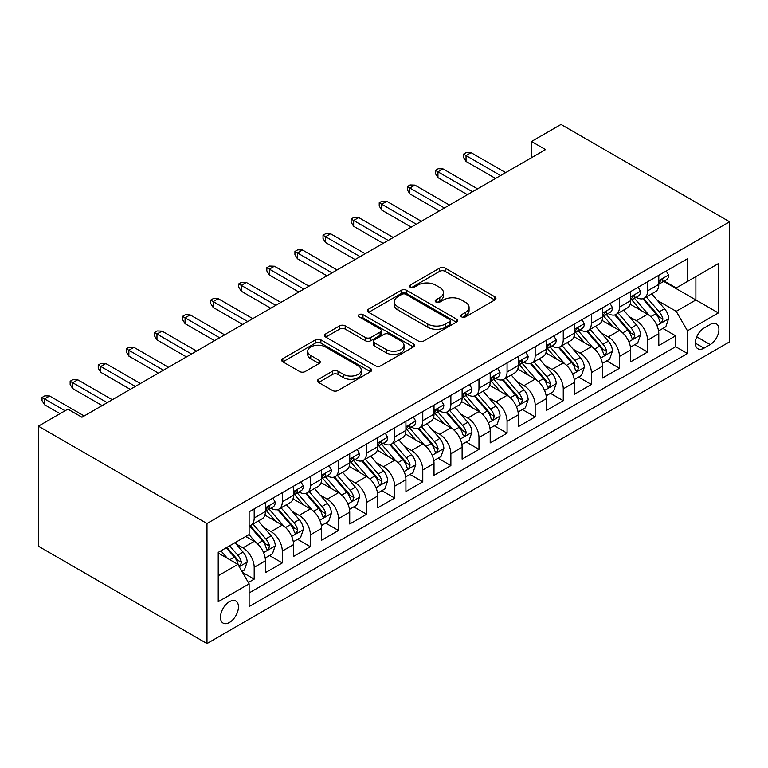 <?xml version="1.0" encoding="UTF-8"?>
<svg xmlns="http://www.w3.org/2000/svg" width="768" height="768" viewBox="0 0 768 768"><rect width="100%" height="100%" fill="white"/><g stroke="black" fill="none" stroke-linecap="round" stroke-linejoin="round"><path stroke-width="1.15" d="M461.626 316.886A2.726 1.574 0 0 0 465.485 316.886L494.794 299.971A3.898 2.256 0 0 0 495.936 298.378A3.898 2.256 0 0 0 494.794 296.784L445.152 268.118A3.898 2.256 0 0 0 439.632 268.118L410.333 285.043A2.726 1.574 0 0 0 409.526 286.157A2.726 1.574 0 0 0 410.333 287.27A2.726 1.574 0 0 0 414.192 287.27L417.984 285.082A12.48 7.21 0 0 1 435.638 285.082L439.776 287.472A12.48 7.21 0 0 1 443.424 292.57A12.48 7.21 0 0 1 439.776 297.658L435.984 299.846A2.726 1.574 0 0 0 435.178 300.96A2.726 1.574 0 0 0 435.984 302.083A2.726 1.574 0 0 0 439.843 302.083L443.635 299.885A12.48 7.21 0 0 1 461.28 299.885L465.418 302.275A12.48 7.21 0 0 1 469.075 307.373A12.48 7.21 0 0 1 465.418 312.47L461.626 314.659A2.726 1.574 0 0 0 460.829 315.773A2.726 1.574 0 0 0 461.626 316.886L461.626 314.659M229.459 622.464A12.72 7.344 120 0 0 237.773 611.261A12.72 7.344 120 0 0 235.824 601.066A12.72 7.344 120 0 0 229.459 601.699A12.72 7.344 120 0 0 221.155 612.902A12.72 7.344 120 0 0 223.104 623.098A12.72 7.344 120 0 0 229.459 622.464M318.557 379.267A3.898 2.256 0 0 0 317.414 380.861A3.898 2.256 0 0 0 318.557 382.454L332.486 390.49A3.898 2.256 0 0 0 338.006 390.49L370.55 371.702A3.898 2.256 0 0 0 371.693 370.109A3.898 2.256 0 0 0 370.55 368.515L320.899 339.859A3.898 2.256 0 0 0 315.389 339.859L282.845 358.646A3.898 2.256 0 0 0 281.702 360.24A3.898 2.256 0 0 0 282.845 361.834L299.664 371.539A3.898 2.256 0 0 0 305.184 371.539L319.114 363.504A3.898 2.256 0 0 0 320.256 361.91A3.898 2.256 0 0 0 319.114 360.317L310.771 355.498A10.435 6.019 0 0 1 307.709 351.245A10.435 6.019 0 0 1 314.15 345.677A10.435 6.019 0 0 1 325.526 346.982L358.205 365.846A10.435 6.019 0 0 1 361.258 370.109A10.435 6.019 0 0 1 354.816 375.677A10.435 6.019 0 0 1 343.45 374.371L338.006 371.222A3.898 2.256 0 0 0 332.486 371.222L318.557 379.267L318.557 382.454M729.6 221.779L561.014 124.445L531.514 141.485L545.558 149.587L81.955 417.254L67.901 409.142L38.4 426.173L206.986 523.507L729.6 221.779L729.6 341.827L206.986 643.555L206.986 523.507M418.262 340.973A3.898 2.256 0 0 0 423.773 340.973L456.317 322.186A3.898 2.256 0 0 0 457.459 320.592A3.898 2.256 0 0 0 456.317 318.998L406.675 290.333A3.898 2.256 0 0 0 401.155 290.333L368.611 309.12A3.898 2.256 0 0 0 367.469 310.714A3.898 2.256 0 0 0 368.611 312.307L418.262 340.973M360.192 317.482A2.726 1.574 0 0 1 362.966 317.866L362.966 314.621L413.434 343.757A3.898 2.256 0 0 1 414.576 345.35A3.898 2.256 0 0 1 413.434 346.944L380.89 365.731A3.898 2.256 0 0 1 375.37 365.731L325.728 337.066L325.728 333.888A3.898 2.256 0 0 0 324.586 335.482A3.898 2.256 0 0 0 325.728 337.066M325.728 333.888L339.658 325.843A3.898 2.256 0 0 1 345.178 325.843L365.309 337.469A3.898 2.256 0 0 0 370.819 337.469L380.064 332.131A3.898 2.256 0 0 0 381.206 330.538A3.898 2.256 0 0 0 380.064 328.954L359.098 316.848A2.726 1.574 0 0 1 358.301 315.734A2.726 1.574 0 0 1 359.99 314.275A2.726 1.574 0 0 1 362.966 314.621M248.362 582.518L254.189 579.149L242.525 572.419M235.891 543.773L242.947 547.843A15.898 9.178 60 0 1 254.189 567.312L265.43 560.822L265.43 572.659L282.288 562.925L269.501 555.552M263.99 527.549L271.046 531.619A15.898 9.178 60 0 1 282.288 551.088L293.53 544.598L293.53 556.445L310.387 546.71L297.6 539.328M292.09 511.325L299.146 515.395A15.898 9.178 60 0 1 310.387 534.864L321.619 528.374L321.619 540.221L338.486 530.486L325.699 523.104M320.189 495.101L327.245 499.181A15.898 9.178 60 0 1 338.486 518.64L349.718 512.15L349.718 523.997L366.576 514.262L353.798 506.88M348.288 478.877L355.344 482.957A15.898 9.178 60 0 1 366.576 502.416L377.818 495.936L377.818 507.773L394.675 498.038L381.888 490.656M376.387 462.662L383.434 466.733A15.898 9.178 60 0 1 394.675 486.202L405.917 479.712L405.917 491.549L422.774 481.814L409.987 474.442M404.477 446.438L411.533 450.509A15.898 9.178 60 0 1 422.774 469.978L434.016 463.488L434.016 475.334L450.874 465.6L438.086 458.218M432.576 430.214L439.632 434.285A15.898 9.178 60 0 1 450.874 453.754L462.115 447.264L462.115 459.11L478.973 449.376L466.186 441.994M460.675 413.99L467.731 418.07A15.898 9.178 60 0 1 478.973 437.53L490.205 431.04L490.205 442.886L507.072 433.152L494.285 425.77M488.774 397.776L495.83 401.846A15.898 9.178 60 0 1 507.072 421.315L518.304 414.826L518.304 426.662L535.162 416.928L522.384 409.546M516.874 381.552L523.93 385.622A15.898 9.178 60 0 1 535.162 405.091L546.403 398.602L546.403 410.438L563.261 400.714L550.474 393.331M544.973 365.328L552.019 369.398A15.898 9.178 60 0 1 563.261 388.867L574.502 382.378L574.502 394.224L591.36 384.49L578.573 377.107M573.062 349.104L580.118 353.174A15.898 9.178 60 0 1 591.36 372.643L602.602 366.154L602.602 378L619.459 368.266L606.672 360.883M601.162 332.88L608.218 336.96A15.898 9.178 60 0 1 619.459 356.419L630.701 349.93L630.701 361.776L647.558 352.042L647.558 340.205A15.898 9.178 -120 0 0 636.317 320.736L629.261 316.666M634.771 344.659L647.558 352.042M265.43 560.822A15.898 9.178 -120 0 0 254.189 541.354L245.76 536.486M293.53 544.598A15.898 9.178 -120 0 0 282.288 525.13L264.912 515.098M321.619 528.374A15.898 9.178 -120 0 0 310.387 508.906L293.011 498.874M349.718 512.15A15.898 9.178 -120 0 0 338.486 492.691L321.11 482.659M377.818 495.936A15.898 9.178 -120 0 0 366.576 476.467L349.2 466.435M405.917 479.712A15.898 9.178 -120 0 0 394.675 460.243L377.299 450.211M434.016 463.488A15.898 9.178 -120 0 0 422.774 444.019L405.398 433.987M462.115 447.264A15.898 9.178 -120 0 0 450.874 427.795L433.498 417.763M490.205 431.04A15.898 9.178 -120 0 0 478.973 411.581L461.597 401.549M518.304 414.826A15.898 9.178 -120 0 0 507.072 395.357L489.686 385.325M546.403 398.602A15.898 9.178 -120 0 0 535.162 379.133L517.786 369.101M574.502 382.378A15.898 9.178 -120 0 0 563.261 362.909L545.885 352.877M602.602 366.154A15.898 9.178 -120 0 0 591.36 346.694L573.984 336.653M630.701 349.93A15.898 9.178 -120 0 0 619.459 330.47L602.083 320.438M710.208 324.47L704.035 328.032A12.317 7.114 120 0 0 695.981 338.89A12.317 7.114 120 0 0 697.872 348.758A12.317 7.114 120 0 0 704.035 348.154L710.208 344.582A12.317 7.114 120 0 0 718.262 333.725A12.317 7.114 120 0 0 716.371 323.856A12.317 7.114 120 0 0 710.208 324.47M218.227 575.741L237.888 564.384L249.13 583.853L249.13 606.566L687.456 353.501L687.456 330.797L676.214 311.328L657.36 300.442M249.13 583.853L218.227 601.699L218.227 552.384L249.13 534.538L249.13 511.824L687.456 258.768L687.456 281.472L718.358 263.635L718.358 312.95L687.456 330.797M270.902 508.176L271.046 508.262A15.898 9.178 60 0 0 278.995 509.05L290.237 502.56A15.898 9.178 -120 0 0 293.53 495.283L293.53 486.202M299.002 491.952L299.146 492.038A15.898 9.178 60 0 0 307.094 492.826L318.336 486.336A15.898 9.178 -120 0 0 321.619 479.059L321.619 469.978M327.091 475.728L327.245 475.814A15.898 9.178 60 0 0 335.194 476.602L346.426 470.112A15.898 9.178 -120 0 0 349.718 462.835L349.718 453.754M355.19 459.514L355.344 459.59A15.898 9.178 60 0 0 363.283 460.378L374.525 453.888A15.898 9.178 -120 0 0 377.818 446.621L377.818 437.53M383.29 443.29L383.434 443.376A15.898 9.178 60 0 0 391.382 444.163L402.624 437.674A15.898 9.178 -120 0 0 405.917 430.397L405.917 421.306M411.389 427.066L411.533 427.152A15.898 9.178 60 0 0 419.482 427.939L430.723 421.45A15.898 9.178 -120 0 0 434.016 414.173L434.016 405.091M439.488 410.842L439.632 410.928A15.898 9.178 60 0 0 447.581 411.715L458.822 405.226A15.898 9.178 -120 0 0 462.115 397.949L462.115 388.867M467.587 394.618L467.731 394.704A15.898 9.178 60 0 0 475.68 395.491L486.922 389.002A15.898 9.178 -120 0 0 490.205 381.725L490.205 372.643M495.677 378.403L495.83 378.48A15.898 9.178 60 0 0 503.779 379.267L515.011 372.787A15.898 9.178 -120 0 0 518.304 365.51L518.304 356.419M523.776 362.179L523.93 362.266A15.898 9.178 60 0 0 531.869 363.053L543.11 356.563A15.898 9.178 -120 0 0 546.403 349.286L546.403 340.195M551.875 345.955L552.019 346.042A15.898 9.178 60 0 0 559.968 346.829L571.21 340.339A15.898 9.178 -120 0 0 574.502 333.062L574.502 323.981M579.974 329.731L580.118 329.818A15.898 9.178 60 0 0 588.067 330.605L599.309 324.115A15.898 9.178 -120 0 0 602.602 316.838L602.602 307.757M608.074 313.507L608.218 313.594A15.898 9.178 60 0 0 616.166 314.381L627.408 307.891A15.898 9.178 -120 0 0 630.701 300.614L630.701 291.533M249.13 592.944L675.648 346.694L675.648 335.818L658.79 345.552L658.79 333.715A15.898 9.178 -120 0 0 647.558 314.246L630.182 304.214M636.173 297.293L636.317 297.379A15.898 9.178 -120 0 0 644.266 298.166A15.898 9.178 -120 0 0 647.558 290.89L647.558 281.798M644.266 298.166L655.498 291.677A15.898 9.178 -120 0 0 658.79 284.4L658.79 275.309M254.189 508.906L254.189 517.997A15.898 9.178 60 0 1 250.896 525.274A15.898 9.178 60 0 1 249.13 525.907M250.896 525.274L262.138 518.784A15.898 9.178 -120 0 0 265.43 511.507L265.43 502.416M282.288 492.691L282.288 501.773A15.898 9.178 60 0 1 278.995 509.05M310.387 476.467L310.387 485.549A15.898 9.178 60 0 1 307.094 492.826M338.486 460.243L338.486 469.325A15.898 9.178 60 0 1 335.194 476.602M366.576 444.019L366.576 453.101A15.898 9.178 60 0 1 363.283 460.378M394.675 427.795L394.675 436.886A15.898 9.178 60 0 1 391.382 444.163M422.774 411.581L422.774 420.662A15.898 9.178 60 0 1 419.482 427.939M450.874 395.357L450.874 404.438A15.898 9.178 60 0 1 447.581 411.715M478.973 379.133L478.973 388.214A15.898 9.178 60 0 1 475.68 395.491M507.072 362.909L507.072 372A15.898 9.178 60 0 1 503.779 379.267M535.162 346.685L535.162 355.776A15.898 9.178 60 0 1 531.869 363.053M563.261 330.47L563.261 339.552A15.898 9.178 60 0 1 559.968 346.829M591.36 314.246L591.36 323.328A15.898 9.178 60 0 1 588.067 330.605M619.459 298.022L619.459 307.104A15.898 9.178 60 0 1 616.166 314.381M619.459 356.419L619.459 368.266M591.36 372.643L591.36 384.49M563.261 388.867L563.261 400.714M535.162 405.091L535.162 416.928M507.072 421.315L507.072 433.152M478.973 437.53L478.973 449.376M450.874 453.754L450.874 465.6M422.774 469.978L422.774 481.814M394.675 486.202L394.675 498.038M366.576 502.416L366.576 514.262M338.486 518.64L338.486 530.486M310.387 534.864L310.387 546.71M282.288 551.088L282.288 562.925M254.189 567.312L254.189 579.149M237.888 564.384L218.227 553.037M676.214 311.328L695.885 299.971L695.885 276.614L718.358 263.635M663.706 281.395L718.358 312.95M664.262 281.069L676.214 287.962L687.456 281.472M38.4 426.173L38.4 546.221L206.986 643.555M531.514 141.485L531.514 157.699M662.87 328.445L675.648 335.818M675.648 346.694L687.456 353.501M462.72 317.27L465.418 315.715A12.48 7.21 0 0 0 469.075 310.618L469.075 307.373M443.424 292.57L443.424 295.805A12.48 7.21 0 0 1 439.776 300.902L437.069 302.467M494.746 300L445.152 271.363A3.898 2.256 0 0 0 439.632 271.363L411.418 287.654M456.269 322.214L406.675 293.578A3.898 2.256 0 0 0 401.155 293.578L368.669 312.336M449.424 321.706A2.726 1.574 0 0 0 450.221 320.592A2.726 1.574 0 0 0 449.424 319.478L405.85 294.317A2.726 1.574 0 0 0 401.99 294.317L397.987 296.621A12.48 7.21 0 0 0 394.33 301.718A12.48 7.21 0 0 0 397.987 306.816L427.776 324.01A12.48 7.21 0 0 0 445.421 324.01L449.424 321.706L449.424 324.95A2.726 1.574 0 0 0 450.221 323.837L450.221 320.592M394.33 301.718L394.33 304.963A12.48 7.21 0 0 0 397.987 310.061L397.987 306.816M449.424 324.95L445.421 327.254A12.48 7.21 0 0 1 427.776 327.254L397.987 310.061M325.786 337.104L339.658 329.088L339.658 325.843M381.206 330.538L381.206 333.782A3.898 2.256 0 0 1 380.064 335.376L370.819 340.714A3.898 2.256 0 0 1 365.309 340.714L345.178 329.088A3.898 2.256 0 0 0 339.658 329.088M362.966 317.866L413.386 346.973M386.198 349.526A10.435 6.019 0 0 0 397.565 350.832A10.435 6.019 0 0 0 404.006 345.274A10.435 6.019 0 0 0 400.954 341.011L389.443 334.358A3.898 2.256 0 0 0 383.923 334.358L374.688 339.696A3.898 2.256 0 0 0 373.546 341.29A3.898 2.256 0 0 0 374.688 342.883L386.198 349.526L386.198 352.771A10.435 6.019 0 0 0 397.565 354.077A10.435 6.019 0 0 0 404.006 348.518L404.006 345.274M373.546 341.29L373.546 344.534A3.898 2.256 0 0 0 374.688 346.128L374.688 342.883M386.198 352.771L374.688 346.128M361.258 370.109L361.258 373.354A10.435 6.019 0 0 1 354.816 378.922A10.435 6.019 0 0 1 343.45 377.616L338.006 374.467A3.898 2.256 0 0 0 332.486 374.467L318.614 382.483M307.709 351.245L307.709 354.49A10.435 6.019 0 0 0 310.771 358.742L310.771 355.498M319.056 363.533L310.771 358.742M370.493 371.731L320.899 343.104A3.898 2.256 0 0 0 315.389 343.104L282.893 361.862M658.56 330.931L665.818 326.736L668.63 318.624A10.531 6.077 -120 0 0 664.531 308.736L651.686 293.875M649.114 315.274L634.445 298.282M640.771 310.33L632.246 300.47A25.229 14.563 -120 0 0 631.469 299.587M642.835 298.733L655.814 313.766A10.531 6.077 60 0 1 659.568 321.024L660.336 322.272L661.757 322.07L662.938 319.075A10.531 6.077 -120 0 0 659.184 311.818L646.349 296.957M643.594 298.483L657.552 314.64A5.366 3.101 60 0 1 658.896 316.742L662.938 319.075M666.24 271.018L668.63 275.146A10.531 6.077 60 0 1 666.451 279.811L661.114 282.893A10.531 6.077 -120 0 0 662.938 280.464L662.717 279.533M659.146 283.382L659.184 283.382A10.531 6.077 -120 0 0 661.114 282.893M661.584 279.677L662.938 280.464C662.285 278.88 661.152 279.523 659.568 282.413A10.531 6.077 60 0 1 658.79 283.91M500.602 175.546L466.042 155.597L466.042 161.434L463.517 157.382L463.517 154.138L466.042 155.597L471.101 152.678L505.661 172.627M466.042 161.434L495.542 178.464M463.517 154.138L466.33 152.515L471.101 152.678M630.461 347.155L637.718 342.96L640.531 334.848A10.531 6.077 -120 0 0 636.432 324.96L623.587 310.099M621.014 331.498L606.346 314.506M612.672 326.544L604.157 316.685A25.229 14.563 -120 0 0 603.37 315.811M614.736 314.957L627.715 329.99A10.531 6.077 60 0 1 631.469 337.238L632.237 338.486L633.658 338.294L634.848 335.299A10.531 6.077 -120 0 0 631.094 328.042L618.25 313.181M615.494 314.707L629.453 330.864A5.366 3.101 60 0 1 630.806 332.966L634.848 335.299M602.362 363.37L609.619 359.184L612.432 351.072A10.531 6.077 -120 0 0 608.333 341.184L595.498 326.323M592.925 347.722L578.246 330.73M584.573 342.768L576.058 332.909A25.229 14.563 -120 0 0 575.27 332.035M586.637 331.181L599.626 346.214A10.531 6.077 60 0 1 603.379 353.462L604.138 354.71L605.568 354.509L606.749 351.514A10.531 6.077 -120 0 0 602.995 344.266L590.15 329.405M587.395 330.931L601.354 347.088A5.366 3.101 60 0 1 602.707 349.181L606.749 351.514M574.262 379.594L581.53 375.398L584.333 367.286A10.531 6.077 -120 0 0 580.234 357.408L567.398 342.538M564.826 363.936L550.147 346.954M556.474 358.992L547.958 349.133A25.229 14.563 -120 0 0 547.181 348.259M558.538 347.395L571.526 362.429A10.531 6.077 60 0 1 575.28 369.686L576.048 370.934L577.469 370.733L578.65 367.738A10.531 6.077 -120 0 0 574.896 360.49L562.061 345.619M559.306 347.155L573.254 363.312A5.366 3.101 60 0 1 574.608 365.405L578.65 367.738M546.163 395.818L553.43 391.622L556.234 383.51A10.531 6.077 -120 0 0 552.134 373.622L539.299 358.762M536.726 380.16L522.058 363.178M528.374 375.216L519.859 365.357A25.229 14.563 -120 0 0 519.082 364.474M530.438 363.619L543.427 378.653A10.531 6.077 60 0 1 547.181 385.91L547.949 387.158L549.37 386.957L550.55 383.962A10.531 6.077 -120 0 0 546.797 376.704L533.962 361.843M531.206 363.379L545.155 379.526A5.366 3.101 60 0 1 546.509 381.629L550.55 383.962M638.141 287.232L640.531 291.37A10.531 6.077 60 0 1 638.352 296.035L633.014 299.117A10.531 6.077 -120 0 0 634.848 296.688L634.627 295.757L633.302 296.016L631.469 298.637A10.531 6.077 60 0 1 630.701 300.134M631.046 299.606L631.094 299.606A10.531 6.077 -120 0 0 633.014 299.117M472.502 191.77L437.952 171.821L437.952 177.658L435.418 173.597L435.418 170.352L437.952 171.821L443.002 168.893L477.562 188.851M437.952 177.658L467.453 194.688M435.418 170.352L438.23 168.73L443.002 168.893M610.042 303.456L612.432 307.594A10.531 6.077 60 0 1 610.253 312.25L604.915 315.331A10.531 6.077 -120 0 0 606.749 312.912L606.528 311.971L605.213 312.24L603.379 314.851A10.531 6.077 60 0 1 602.602 316.358M602.947 315.83L602.995 315.83A10.531 6.077 -120 0 0 604.915 315.331M444.413 207.994L409.853 188.035L409.853 193.882L407.318 189.821L407.318 186.576L409.853 188.035L414.912 185.117L449.462 205.075M409.853 193.882L439.354 210.912M407.318 186.576L410.131 184.954L414.912 185.117M581.942 319.68L584.333 323.818A10.531 6.077 60 0 1 582.154 328.474L576.816 331.555A10.531 6.077 -120 0 0 578.65 329.126L578.429 328.195M574.858 332.054L574.896 332.054A10.531 6.077 -120 0 0 576.816 331.555M577.286 328.349L578.65 329.126C577.987 327.542 576.864 328.195 575.28 331.075A10.531 6.077 60 0 1 574.502 332.573M416.314 224.218L381.754 204.259L381.754 210.096L379.219 206.045L379.219 202.8L381.754 204.259L386.813 201.341L421.373 221.29M381.754 210.096L411.254 227.136M379.219 202.8L382.032 201.178L386.813 201.341M553.853 335.904L556.234 340.042A10.531 6.077 60 0 1 554.054 344.698L548.717 347.779A10.531 6.077 -120 0 0 550.55 345.35L550.33 344.419M546.758 348.269L546.797 348.269A10.531 6.077 -120 0 0 548.717 347.779M549.197 344.573L550.55 345.35C549.888 343.766 548.765 344.419 547.181 347.299A10.531 6.077 60 0 1 546.403 348.797M388.214 240.432L353.654 220.483L353.654 226.32L351.13 222.269L351.13 219.024L353.654 220.483L358.714 217.565L393.274 237.514M353.654 226.32L383.155 243.35M351.13 219.024L353.933 217.402L358.714 217.565M518.074 412.042L525.331 407.846L528.134 399.734A10.531 6.077 -120 0 0 524.035 389.846L511.2 374.986M508.627 396.384L493.958 379.392M500.275 391.44L491.76 381.581A25.229 14.563 -120 0 0 490.982 380.698M502.339 379.843L515.328 394.877A10.531 6.077 60 0 1 519.082 402.134L519.85 403.382L521.27 403.181L522.451 400.186A10.531 6.077 -120 0 0 518.698 392.928L505.862 378.067M503.107 379.594L517.056 395.75A5.366 3.101 60 0 1 518.41 397.853L522.451 400.186M525.754 352.128L528.134 356.256A10.531 6.077 60 0 1 525.955 360.922L520.618 364.003A10.531 6.077 -120 0 0 522.451 361.574L522.23 360.643M518.659 364.493L518.698 364.493A10.531 6.077 -120 0 0 520.618 364.003M521.098 360.787L522.451 361.574C521.789 359.99 520.666 360.634 519.082 363.523A10.531 6.077 60 0 1 518.304 365.021M360.115 256.656L325.555 236.707L325.555 242.544L323.03 238.493L323.03 235.248L325.555 236.707L330.614 233.779L365.174 253.738M325.555 242.544L355.056 259.574M323.03 235.248L325.834 233.626L330.614 233.779M489.974 428.256L497.232 424.07L500.045 415.958A10.531 6.077 -120 0 0 495.946 406.07L483.101 391.21M480.528 412.608L465.859 395.616M472.186 407.654L463.67 397.795A25.229 14.563 -120 0 0 462.883 396.922M474.25 396.067L487.229 411.101A10.531 6.077 60 0 1 490.982 418.349L491.75 419.597L493.171 419.405L494.362 416.41A10.531 6.077 -120 0 0 490.598 409.152L477.763 394.291M475.008 395.818L488.966 411.974A5.366 3.101 60 0 1 490.31 414.067L494.362 416.41M497.654 368.342L500.045 372.48A10.531 6.077 60 0 1 497.866 377.136L492.528 380.227A10.531 6.077 -120 0 0 494.362 377.798L494.131 376.867L492.816 377.126L490.982 379.747A10.531 6.077 60 0 1 490.205 381.245M490.56 380.717L490.598 380.717A10.531 6.077 -120 0 0 492.528 380.227M332.016 272.88L297.456 252.922L297.456 258.768L294.931 254.707L294.931 251.462L297.456 252.922L302.515 250.003L337.075 269.962M297.456 258.768L326.957 275.798M294.931 251.462L297.744 249.84L302.515 250.003M461.875 444.48L469.133 440.294L471.946 432.182A10.531 6.077 -120 0 0 467.846 422.294L455.002 407.424M452.438 428.822L437.76 411.84M444.086 423.878L435.571 414.019A25.229 14.563 -120 0 0 434.784 413.146M446.15 412.291L459.13 427.325A10.531 6.077 60 0 1 462.883 434.573L463.651 435.821L465.072 435.619L466.262 432.624A10.531 6.077 -120 0 0 462.509 425.376L449.664 410.515M446.909 412.042L460.867 428.198A5.366 3.101 60 0 1 462.221 430.291L466.262 432.624M469.555 384.566L471.946 388.704A10.531 6.077 60 0 1 469.766 393.36L464.429 396.442A10.531 6.077 -120 0 0 466.262 394.022L466.042 393.082L464.717 393.35L462.883 395.962A10.531 6.077 60 0 1 462.115 397.459M462.461 396.941L462.509 396.941A10.531 6.077 -120 0 0 464.429 396.442M303.926 289.104L269.366 269.146L269.366 274.992L266.832 270.931L266.832 267.686L269.366 269.146L274.416 266.227L308.976 286.176M269.366 274.992L298.867 292.022M266.832 267.686L269.645 266.064L274.416 266.227M433.776 460.704L441.034 456.509L443.846 448.397A10.531 6.077 -120 0 0 439.747 438.518L426.912 423.648M424.339 445.046L409.661 428.064M415.987 440.102L407.472 430.243A25.229 14.563 -120 0 0 406.685 429.36M418.051 428.506L431.04 443.539A10.531 6.077 60 0 1 434.794 450.797L435.552 452.045L436.982 451.843L438.163 448.848A10.531 6.077 -120 0 0 434.41 441.6L421.574 426.73M418.819 428.266L432.768 444.413A5.366 3.101 60 0 1 434.122 446.515L438.163 448.848M441.456 400.79L443.846 404.928A10.531 6.077 60 0 1 441.667 409.584L436.33 412.666A10.531 6.077 -120 0 0 438.163 410.237L437.942 409.306M434.362 413.155L434.41 413.155A10.531 6.077 -120 0 0 436.33 412.666M436.8 409.459L438.163 410.237C437.501 408.653 436.378 409.306 434.794 412.186A10.531 6.077 60 0 1 434.016 413.683M275.827 305.318L241.267 285.37L241.267 291.206L238.733 287.155L238.733 283.91L241.267 285.37L246.326 282.451L280.886 302.4M241.267 291.206L270.768 308.246M238.733 283.91L241.546 282.288L246.326 282.451M405.677 476.928L412.944 472.733L415.747 464.621A10.531 6.077 -120 0 0 411.648 454.733L398.813 439.872M396.24 461.27L381.562 444.278M387.888 456.326L379.373 446.467A25.229 14.563 -120 0 0 378.595 445.584M389.952 444.73L402.941 459.763A10.531 6.077 60 0 1 406.694 467.021L407.462 468.269L408.883 468.067L410.064 465.072A10.531 6.077 -120 0 0 406.31 457.814L393.475 442.954M390.72 444.49L404.669 460.637A5.366 3.101 60 0 1 406.022 462.739L410.064 465.072M377.578 493.152L384.845 488.957L387.648 480.845A10.531 6.077 -120 0 0 383.549 470.957L370.714 456.096M368.141 477.494L353.472 460.502M359.789 472.55L351.274 462.691A25.229 14.563 -120 0 0 350.496 461.808M361.853 460.954L374.842 475.987A10.531 6.077 60 0 1 378.595 483.245L379.363 484.493L380.784 484.291L381.965 481.296A10.531 6.077 -120 0 0 378.211 474.038L365.376 459.178M362.621 460.704L376.57 476.861A5.366 3.101 60 0 1 377.923 478.963L381.965 481.296M349.488 509.366L356.746 505.181L359.558 497.069A10.531 6.077 -120 0 0 355.45 487.181L342.614 472.32M340.042 493.718L325.373 476.726M331.69 488.765L323.174 478.906A25.229 14.563 -120 0 0 322.397 478.032M333.754 477.178L346.742 492.211A10.531 6.077 60 0 1 350.496 499.459L351.264 500.707L352.685 500.506L353.866 497.52A10.531 6.077 -120 0 0 350.112 490.262L337.277 475.402M334.522 476.928L348.47 493.085A5.366 3.101 60 0 1 349.824 495.178L353.866 497.52M321.389 525.59L328.646 521.405L331.459 513.293A10.531 6.077 -120 0 0 327.36 503.405L314.515 488.534M311.942 509.933L297.274 492.95M303.6 504.989L295.085 495.13A25.229 14.563 -120 0 0 294.298 494.256M305.664 493.392L318.643 508.435A10.531 6.077 60 0 1 322.397 515.683L323.165 516.931L324.586 516.73L325.776 513.734A10.531 6.077 -120 0 0 322.013 506.486L309.178 491.616M306.422 493.152L320.381 509.309A5.366 3.101 60 0 1 321.725 511.402L325.776 513.734M293.29 541.814L300.547 537.619L303.36 529.507A10.531 6.077 -120 0 0 299.261 519.619L286.416 504.758M283.853 526.157L269.174 509.174M275.501 521.213L266.986 511.354A25.229 14.563 -120 0 0 266.198 510.47M277.565 509.616L290.544 524.65A10.531 6.077 60 0 1 294.298 531.907L295.066 533.155L296.486 532.954L297.677 529.958A10.531 6.077 -120 0 0 293.923 522.71L281.078 507.84M278.323 509.376L292.282 525.523A5.366 3.101 60 0 1 293.635 527.626L297.677 529.958M265.19 558.038L272.448 553.843L275.261 545.731A10.531 6.077 -120 0 0 271.162 535.843L258.326 520.982M255.754 542.381L249.034 534.595M247.402 537.437L246.307 536.17M249.466 525.84L262.454 540.874A10.531 6.077 60 0 1 266.208 548.131L266.966 549.379L268.397 549.178L269.578 546.182A10.531 6.077 -120 0 0 265.824 538.925L252.989 524.064M250.234 525.59L264.182 541.747A5.366 3.101 60 0 1 265.536 543.85L269.578 546.182M241.968 571.45L244.358 570.067L247.162 561.955A10.531 6.077 -120 0 0 243.062 552.067L234.979 542.707M227.434 558.355L220.934 550.819M219.302 553.661L218.227 552.403M226.272 547.738L234.355 557.098A10.531 6.077 60 0 1 238.109 564.346L238.877 565.603L240.298 565.402L241.478 562.406A10.531 6.077 -120 0 0 237.725 555.149L229.642 545.789M226.925 547.363L236.083 557.971A5.366 3.101 60 0 1 237.437 560.074L241.478 562.406M413.366 417.014L415.747 421.152A10.531 6.077 60 0 1 413.568 425.808L408.23 428.89A10.531 6.077 -120 0 0 410.064 426.461L409.843 425.53M406.272 429.379L406.31 429.379A10.531 6.077 -120 0 0 408.23 428.89M408.701 425.674L410.064 426.461C409.402 424.877 408.278 425.53 406.694 428.41A10.531 6.077 60 0 1 405.917 429.907M247.728 321.542L213.168 301.594L213.168 307.43L210.634 303.379L210.634 300.134L213.168 301.594L218.227 298.675L252.787 318.624M213.168 307.43L242.669 324.461M210.634 300.134L213.446 298.512L218.227 298.675M385.267 433.229L387.648 437.366A10.531 6.077 60 0 1 385.469 442.032L380.131 445.114A10.531 6.077 -120 0 0 381.965 442.685L381.744 441.754M378.173 445.603L378.211 445.603A10.531 6.077 -120 0 0 380.131 445.114M380.611 441.898L381.965 442.685C381.302 441.101 380.179 441.744 378.595 444.634A10.531 6.077 60 0 1 377.818 446.131M219.629 337.766L185.069 317.818L185.069 323.654L182.544 319.594L182.544 316.358L185.069 317.818L190.128 314.89L224.688 334.848M185.069 323.654L214.57 340.685M182.544 316.358L185.347 314.736L190.128 314.89M357.168 449.453L359.558 453.59A10.531 6.077 60 0 1 357.37 458.246L352.032 461.328A10.531 6.077 -120 0 0 353.866 458.909L353.645 457.968L352.33 458.237L350.496 460.858A10.531 6.077 60 0 1 349.718 462.355M350.074 461.827L350.112 461.827A10.531 6.077 -120 0 0 352.032 461.328M191.53 353.99L156.97 334.032L156.97 339.878L154.445 335.818L154.445 332.573L156.97 334.032L162.029 331.114L196.589 351.072M156.97 339.878L186.47 356.909M154.445 332.573L157.248 330.95L162.029 331.114M329.069 465.677L331.459 469.814A10.531 6.077 60 0 1 329.28 474.47L323.942 477.552A10.531 6.077 -120 0 0 325.776 475.133L325.546 474.192L324.23 474.461L322.397 477.072A10.531 6.077 60 0 1 321.619 478.57M321.974 478.051L322.013 478.051A10.531 6.077 -120 0 0 323.942 477.552M163.43 370.214L128.87 350.256L128.87 356.102L126.346 352.042L126.346 348.797L128.87 350.256L133.93 347.338L168.49 367.286M128.87 356.102L158.381 373.133M126.346 348.797L129.158 347.174L133.93 347.338M300.97 481.901L303.36 486.038A10.531 6.077 60 0 1 301.181 490.694L295.843 493.776A10.531 6.077 -120 0 0 297.677 491.347L297.456 490.416M293.875 494.266L293.923 494.266A10.531 6.077 -120 0 0 295.843 493.776M296.314 490.57L297.677 491.347C297.014 489.763 295.891 490.416 294.298 493.296A10.531 6.077 60 0 1 293.53 494.794M135.341 386.429L100.781 366.48L100.781 372.317L98.246 368.266L98.246 365.021L100.781 366.48L105.83 363.562L140.39 383.51M100.781 372.317L130.282 389.357M98.246 365.021L101.059 363.398L105.83 363.562M272.87 498.125L275.261 502.253A10.531 6.077 60 0 1 273.082 506.918L267.744 510A10.531 6.077 -120 0 0 269.578 507.571L269.357 506.64M265.776 510.49L265.824 510.49A10.531 6.077 -120 0 0 267.744 510M268.214 506.784L269.578 507.571C268.915 505.987 267.792 506.64 266.208 509.52A10.531 6.077 60 0 1 265.43 511.018M107.242 402.653L72.682 382.704L72.682 388.541L70.147 384.49L70.147 381.245L72.682 382.704L77.741 379.786L112.301 399.734M72.682 388.541L102.182 405.571M70.147 381.245L72.96 379.622L77.741 379.786M65.088 410.765L44.582 398.928L44.582 404.765L42.048 400.704L42.048 397.459L44.582 398.928L49.642 396L84.202 415.958M44.582 404.765L60.038 413.683M42.048 397.459L44.861 395.837L49.642 396M242.947 547.843L254.189 541.354M271.046 531.619L282.288 525.13M299.146 515.395L310.387 508.906M327.245 499.181L338.486 492.691M355.344 482.957L366.576 476.467M383.434 466.733L394.675 460.243M411.533 450.509L422.774 444.019M439.632 434.285L450.874 427.795M467.731 418.07L478.973 411.581M495.83 401.846L507.072 395.357M523.93 385.622L535.162 379.133M552.019 369.398L563.261 362.909M580.118 353.174L591.36 346.694M608.218 336.96L619.459 330.47M636.317 320.736L647.558 314.246M647.558 290.89L658.79 284.4M254.189 517.997L265.43 511.507M282.288 501.773L293.53 495.283M310.387 485.549L321.619 479.059M338.486 469.325L349.718 462.835M366.576 453.101L377.818 446.621M394.675 436.886L405.917 430.397M422.774 420.662L434.016 414.173M450.874 404.438L462.115 397.949M478.973 388.214L490.205 381.725M507.072 372L518.304 365.51M535.162 355.776L546.403 349.286M563.261 339.552L574.502 333.062M591.36 323.328L602.602 316.838M619.459 307.104L630.701 300.614M647.558 340.205L658.79 333.715M696.739 336.806L710.208 344.582M695.318 343.123L704.035 348.154M465.418 315.715L465.418 312.47M435.984 302.083L435.984 299.846M439.776 300.902L439.776 297.658M410.333 287.27L410.333 285.043M439.632 271.363L439.632 268.118M445.152 271.363L445.152 268.118M494.794 299.971L494.794 296.784M368.611 312.307L368.611 309.12M401.155 293.578L401.155 290.333M406.675 293.578L406.675 290.333M456.317 322.186L456.317 318.998M427.776 327.254L427.776 324.01M445.421 327.254L445.421 324.01M345.178 329.088L345.178 325.843M365.309 340.714L365.309 337.469M370.819 340.714L370.819 337.469M380.064 335.376L380.064 332.131M413.434 346.944L413.434 343.757M332.486 374.467L332.486 371.222M338.006 374.467L338.006 371.222M343.45 377.616L343.45 374.371M319.114 363.504L319.114 360.317M282.845 361.834L282.845 358.646M315.389 343.104L315.389 339.859M320.899 343.104L320.899 339.859M370.55 371.702L370.55 368.515M656.947 325.526L668.554 318.826M659.184 311.818L664.531 308.736M650.794 316.666L655.814 313.766M668.554 275.03L658.79 280.666M628.858 341.75L640.464 335.05M631.094 328.042L636.432 324.96M622.694 332.89L627.715 329.99M600.758 357.974L612.365 351.274M602.995 344.266L608.333 341.184M594.595 349.114L599.626 346.214M572.659 374.198L584.266 367.498M574.896 360.49L580.234 357.408M566.506 365.328L571.526 362.429M544.56 390.413L556.166 383.712M546.797 376.704L552.134 373.622M538.406 381.552L543.427 378.653M640.464 291.254L630.701 296.89M633.485 295.901L634.848 296.688M612.365 307.469L602.602 313.114M605.386 312.125L606.749 312.912M584.266 323.693L574.502 329.328M556.166 339.917L546.403 345.552M516.461 406.637L528.067 399.936M518.698 392.928L524.035 389.846M510.307 397.776L515.328 394.877M528.067 356.141L518.304 361.776M488.371 422.861L499.968 416.16M490.598 409.152L495.946 406.07M482.208 414L487.229 411.101M499.968 372.365L490.205 378M492.998 377.011L494.362 377.798M460.272 439.085L471.878 432.384M462.509 425.376L467.846 422.294M454.109 430.224L459.13 427.325M471.878 388.579L462.115 394.224M464.899 393.235L466.262 394.022M432.173 455.309L443.779 448.608M434.41 441.6L439.747 438.518M426.01 446.438L431.04 443.539M443.779 404.803L434.016 410.438M404.074 471.523L415.68 464.822M406.31 457.814L411.648 454.733M397.92 462.662L402.941 459.763M375.974 487.747L387.581 481.046M378.211 474.038L383.549 470.957M369.821 478.886L374.842 475.987M347.875 503.971L359.482 497.27M350.112 490.262L355.45 487.181M341.722 495.11L346.742 492.211M319.786 520.195L331.392 513.494M322.013 506.486L327.36 503.405M313.622 511.334L318.643 508.435M291.686 536.419L303.293 529.718M293.923 522.71L299.261 519.619M285.523 527.549L290.544 524.65M263.587 552.634L275.194 545.933M265.824 538.925L271.162 535.843M257.424 543.773L262.454 540.874M239.232 566.698L247.094 562.157M237.725 555.149L243.062 552.067M229.805 559.718L234.355 557.098M415.68 421.027L405.917 426.662M387.581 437.251L377.818 442.886M359.482 453.466L349.718 459.11M352.512 458.122L353.866 458.909M331.392 469.69L321.619 475.325M324.413 474.346L325.776 475.133M303.293 485.914L293.53 491.549M275.194 502.138L265.43 507.773"/></g></svg>
